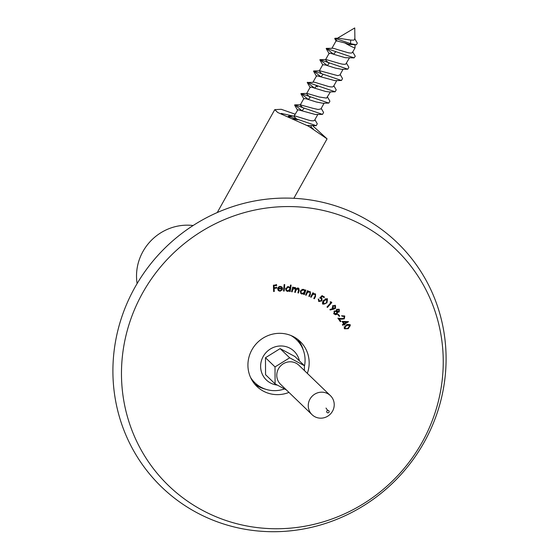 <?xml version="1.0" encoding="UTF-8"?>
<svg xmlns="http://www.w3.org/2000/svg" width="559" height="559" viewBox="0 0 559 559"><rect width="100%" height="100%" fill="white"/><g stroke="black" fill="none" stroke-linecap="round" stroke-linejoin="round"><path stroke-width="0.84" d="M297.688 339.362A31.199 30.081 -46 0 1 303.251 349.997M288.961 392.411A31.199 30.081 -46 0 1 256.881 386.43A31.199 30.081 -46 0 1 251.948 349.759A31.199 30.081 -46 0 1 300.204 341.528A31.199 30.081 -46 0 1 307.331 373.377M424.176 442.26A169.726 163.633 -46 0 1 196.901 512.694A169.726 163.633 -46 0 1 134.824 287.543A169.726 163.633 -46 0 1 362.099 217.109A169.726 163.633 -46 0 1 424.176 442.26M422.073 442.365A163.906 158.022 -46 0 1 202.589 510.381A163.906 158.022 -46 0 1 142.636 292.951A163.906 158.022 -46 0 1 362.12 224.928A163.906 158.022 -46 0 1 422.073 442.365M274.162 288.367A659.941 116.593 -95.4 0 0 274.273 291.456A655.686 129.905 -3.2 0 0 273.63 291.518A659.941 116.593 84.6 0 1 273.414 285.209A654.896 129.842 176.7 0 1 276.649 284.901L276.67 285.523A654.973 129.884 -3.3 0 0 274.071 285.768A659.941 116.545 -95.4 0 0 274.141 287.738A655.225 129.933 176.7 0 1 276.74 287.501L276.761 288.123A655.309 129.947 -3.3 0 0 274.162 288.367L273.686 287.906A659.941 116.593 -95.4 0 0 273.791 291.001A655.686 129.905 -3.2 0 0 273.61 291.015M280.031 290.687L281.876 289.527A656.371 50.107 -152.2 0 1 282.379 289.779L280.066 291.232L278.396 290.659L277.676 288.863L278.284 287.27L280.199 286.348L282.106 287.2L282.575 288.772A655.414 121.757 0.6 0 0 278.305 288.884L278.822 290.233L280.031 290.687M284.748 284.608A659.941 131.463 -88.5 0 0 284.175 291.071A655.679 115.343 3.5 0 0 283.56 291.057A659.941 131.463 91.5 0 1 284.133 284.594A654.875 115.203 -176.5 0 1 284.748 284.608M291.106 285.111A659.934 137.535 -85.3 0 0 290.184 291.525A655.686 107.964 6.7 0 0 289.583 291.484A659.941 137.493 94.6 0 1 289.702 290.68L287.675 291.449L286.285 290.834L285.607 288.8L288.388 286.571L290.128 287.696A659.941 137.542 94.7 0 1 290.512 285.062A654.889 107.831 -173.3 0 1 291.106 285.111M295.76 290.603A659.941 147.639 -79.6 0 0 295.313 292.399A655.693 93.744 12.3 0 0 294.719 292.294A659.941 147.618 100.4 0 1 295.299 289.939L294.649 287.962L292.63 289.876A659.934 147.653 -79.6 0 0 292.147 291.819A655.693 94.045 12.2 0 0 291.553 291.714A659.934 147.632 100.4 0 1 292.685 287.123A655.12 93.961 -167.8 0 1 293.279 287.235A659.934 147.702 -79.5 0 0 293.084 288.025L294.9 287.41L296.102 288.779L298.087 287.99L298.869 288.374L299.128 290.484A659.927 147.618 -79.6 0 0 298.513 292.993A655.693 93.73 12.3 0 0 297.898 292.874A659.934 147.618 100.4 0 1 298.513 290.373L297.828 288.542L295.76 290.603L295.278 290.142A659.941 147.639 -79.6 0 0 294.838 291.938A655.693 93.744 12.3 0 0 294.81 291.938M297.353 288.081L298.394 288.814L297.136 288.067M294.174 287.501L295.201 288.227L293.95 287.48M305.871 290.114A659.934 156.282 -73.8 0 0 304.278 294.607A655.686 78.777 17.9 0 0 303.698 294.439A659.941 156.296 106.2 0 1 303.977 293.664L301.839 294.02L300.896 293.496L300.351 290.966L303.53 289.303L305.004 290.771A659.941 156.275 106.2 0 1 305.298 289.946A655.113 78.707 -162.1 0 1 305.871 290.114M310.392 294.244A659.934 162.04 -69.2 0 0 309.393 296.487A655.686 66.381 22.3 0 0 308.834 296.277A659.941 162.033 110.8 0 1 309.756 294.195L310.14 293.168L309.42 291.875L307.443 292.49L306.835 293.65A659.941 162.033 -69.2 0 0 306.129 295.243A655.686 66.255 22.3 0 0 305.563 295.033A659.934 162.026 110.8 0 1 307.506 290.673A655.113 66.193 -157.7 0 1 308.065 290.89A659.941 162.047 -69.2 0 0 307.716 291.665L310.336 291.756L310.392 294.244L309.931 293.796M308.945 291.414L309.882 292.147L308.554 291.323M315.5 296.577A659.934 166.561 -64.8 0 0 314.333 298.758A655.686 54.118 26.5 0 0 313.788 298.506A659.941 166.568 115.2 0 1 314.871 296.48L315.332 295.48L314.71 294.125L312.691 294.6L311.999 295.711A659.941 166.575 -64.8 0 0 311.167 297.269A655.686 54.062 26.5 0 0 310.615 297.011A659.934 166.575 115.2 0 1 312.886 292.776A655.113 54.02 -153.5 0 1 313.438 293.035A659.941 166.596 -64.7 0 0 313.026 293.789L315.562 293.999L315.5 296.577L315.045 296.144M314.235 293.671L315.094 294.39L313.753 293.531M321.579 297.982L322.089 300.784L318.916 301.525L318.239 299.065A655.497 36.656 -147.8 0 1 318.798 299.407L319.294 301.042L321.551 300.421L321.111 298.408L319.755 297.996A659.753 175.135 132.4 0 1 322.075 295.62A654.896 36.475 -147.7 0 1 324.416 297.053L324.066 297.57A654.98 36.447 32.3 0 0 322.138 296.382A659.774 175.121 -47.9 0 0 320.873 297.695L321.963 298.282M320.635 297.954L320.041 297.695M318.581 300.4L319.294 301.042M320.943 301.001L318.532 301.231M326.98 302.845L322.878 304.096L323.465 300.337L327.301 298.869L326.98 302.845L326.554 302.433M331.815 302.538A659.941 174.757 -50.5 0 0 327.455 307.436A655.686 13.081 39.8 0 0 326.973 307.031A659.941 174.757 129.5 0 1 330.9 302.615A654.98 12.976 39.8 0 0 330.131 301.979A658.523 155.626 162 0 1 330.851 301.741A654.903 13.081 -140.2 0 1 331.815 302.538M333.604 309.225A658.586 145.927 -11.6 0 0 330.11 309.986A656.993 93.43 75.4 0 1 329.985 309.386A658.572 146.689 167.9 0 1 333.122 308.673L332.57 308.316L332.661 305.71L335.526 305.647L335.484 308.379L333.604 309.225L333.129 308.764A658.586 145.927 -11.6 0 0 329.999 309.448M337.566 312.229L337.07 314.235L335.735 314.759L334.072 313.99L334.149 311.111L336.315 310.853L336.763 309.246L339.32 309.511L339.229 311.978L337.566 312.229L337.091 311.768L336.595 313.774L335.26 314.298L333.597 313.529M338.216 314.242A655.365 19.998 -129.7 0 0 339.711 316.073A659.941 174.052 -39.1 0 0 339.278 316.408A655.428 20.005 50.3 0 1 337.79 314.577A659.941 174.052 140.9 0 1 338.216 314.242M344.232 316.485L342.045 316.212A655.155 29.166 53.3 0 1 341.689 315.716L344.763 316.149L344.295 318.868L341.598 319.21A657.894 106.308 7.5 0 0 339.215 318.944A655.609 29.306 -126.7 0 0 340.934 321.313L340.41 321.684A655.686 29.32 53.3 0 1 337.881 318.19A657.845 106.385 -172.5 0 1 341.542 318.595L343.925 318.371L344.232 316.485L343.561 315.807M344.505 315.849L344.379 317.833M342.045 321.341A658.348 115.336 -176.3 0 1 348.432 321.635L348.502 321.746A659.941 170.334 -31.9 0 0 344.54 324.136A655.434 41.059 -122.9 0 0 344.945 324.793L344.4 325.121A655.504 41.059 57.1 0 1 343.995 324.465A659.941 170.348 -32 0 0 342.674 325.261A655.686 40.87 57.1 0 1 342.339 324.723A659.941 170.348 148 0 1 343.659 323.92A655.504 40.926 57.1 0 1 342.045 321.341M348.313 328.685L344.547 328.804L344.197 328.336L346.28 324.842L350.025 324.667L350.374 325.135L348.313 328.685L347.859 328.245M265.448 389.169A31.199 30.081 -46 0 1 254.624 383.991M349.759 324.458L349.892 326.449M347.181 328.531L344.337 328.559M349.829 325.443L346.552 325.38L344.735 328.077L346.398 328.734L348.026 328.161L349.829 325.443L348.648 324.388L347.062 324.479M344.183 326.638L344.98 328.392L344.26 327.616M350.374 325.135L349.899 324.674M347.516 321.593A659.941 170.334 -31.9 0 0 346.566 322.159A658.383 115.14 3.8 0 0 343.212 322.005A655.434 40.891 -122.9 0 0 344.204 323.591A659.941 170.334 -31.9 0 0 344.064 323.675A655.434 41.059 -122.9 0 0 344.47 324.332L343.925 324.66M346.091 321.704A658.383 115.14 3.8 0 0 342.73 321.544A655.434 40.891 -122.9 0 0 343.722 323.13L344.204 323.591A659.941 170.348 148 0 1 346.566 322.166L346.091 321.704M344.54 324.136L344.064 323.675M344.945 324.793L344.47 324.332M343.995 324.465L343.519 324.003M343.212 322.005L342.73 321.544M344.295 318.868L343.841 318.427M341.598 319.21L341.123 318.749A657.894 106.308 7.5 0 0 338.74 318.483A655.609 29.306 -126.7 0 0 340.459 320.852L339.935 321.222M343.82 318.406L341.123 318.749M339.215 318.944L338.74 318.483M340.934 321.313L340.459 320.852M343.75 316.024L341.57 315.751M338.153 314.291A655.365 19.998 -129.7 0 0 339.236 315.611A659.941 174.052 -39.1 0 0 338.866 315.898M339.711 316.073L339.236 315.611M338.705 309.798L336.728 309.274L336.735 310.979M338.342 309.441L336.714 309.26M338.845 309.05L338.754 311.517L337.091 311.768M336.56 311.629L334.1 311.153M336.225 311.307L334.079 311.132L334.233 313.285M335.735 314.759L335.26 314.298M339.229 311.978L338.768 311.531M337.07 314.235L336.616 313.795M337.189 309.721L337.147 311.377L336.665 310.916M338.817 309.903L338.824 311.489L336.7 310.951M334.562 311.594L334.548 313.585L334.072 313.124M336.7 311.768L336.637 313.774L334.156 313.208M333.122 308.673L332.095 307.855M335.044 305.186L335.009 307.918L333.129 308.764M334.568 305.619L332.633 305.675L332.612 307.548L333.087 308.009L335.03 307.96L335.044 306.08L334.568 305.619M335.484 308.379L335.044 307.946M335.044 306.08L333.108 306.129L332.661 305.703M333.108 306.129L333.087 308.009M330.9 302.615L330.425 302.153A654.98 12.976 39.8 0 0 330.194 301.965M331.298 302.112A659.941 174.757 -50.5 0 0 330.879 302.594M327.455 307.436L327.008 306.996M327.267 298.841L327.315 301.091M324.534 304.026L322.669 303.851M326.694 299.135L325.226 298.744M322.55 301.832L322.606 302.887L323.472 303.823L325.268 303.698L326.491 302.51L326.938 299.365L326.463 298.911M323.095 304.278L322.704 303.9M326.589 299.016L327.064 299.477L323.947 300.693L323.514 300.281M323.947 300.693L323.472 303.823M324.066 297.57L323.591 297.108A654.98 36.447 32.3 0 0 321.732 295.97M322.138 296.382L321.718 295.977M320.873 297.695L320.447 297.283M322.089 300.784L321.586 300.358M321.691 298.059L322.019 299.226L321.614 300.323M318.316 298.946L318.812 300.581M323.94 296.591L323.591 297.108M312.691 294.6L311.999 294.425M312.893 293.664L312.215 294.139M311.999 295.711L311.545 295.278M311.167 297.269L310.713 296.829M313.026 293.789L312.579 293.356M315.29 293.789L315.332 295.473M314.333 298.758L313.878 298.324M307.443 292.49L306.968 292.029L306.688 292.49M307.576 291.525L306.968 292.029M306.835 293.65L306.374 293.202M306.129 295.243L305.661 294.803M307.716 291.665L307.254 291.225M310.077 291.553L310.091 293.349M309.393 296.487L308.931 296.046M302.643 293.587L300.672 293.237M304.18 289.604L305.004 290.771M304.997 290.764A659.934 156.282 -73.8 0 0 304.634 291.805M304.341 292.63A659.934 156.282 -73.8 0 0 303.97 293.664M304.124 290.296L303.376 289.869L300.931 291.162L301.357 293.091L302.084 293.51L304.529 292.224L304.124 290.296L303.167 289.506L301.853 289.401M300.435 290.764L300.504 292.091L301.357 293.091M303.977 293.664L303.628 293.328M301.839 294.02L301.357 293.559M304.278 294.607L303.803 294.146M303.376 289.869L302.901 289.415M300.931 291.162L300.462 290.708M292.63 289.876L292.147 289.415A659.934 147.653 -79.6 0 0 291.672 291.358A655.693 94.045 12.2 0 0 291.644 291.351L292.147 291.819M292.916 287.864L292.147 289.415M292.713 287.13A659.934 147.702 -79.5 0 0 292.609 287.564L293.084 288.025M296.102 288.779L295.425 287.599M299.128 290.484L298.653 290.023A659.927 147.618 -79.6 0 0 298.031 292.532A655.693 93.73 12.3 0 0 297.989 292.518M298.604 288.178L298.653 290.023M298.513 292.993L298.031 292.532M295.921 288.605L295.278 290.142M295.313 292.399L294.838 291.938M288.067 290.904L286.061 290.582M290.568 285.062A659.934 137.535 -85.3 0 0 289.709 291.071A655.686 107.964 6.7 0 0 289.646 291.064M285.803 288.116L286.054 289.73L287.815 290.904L289.953 289.192L289.443 287.619L287.242 286.746M289.443 287.619L287.878 286.69M287.675 291.449L287.2 290.987M290.184 291.525L289.709 291.071M288.353 287.151L286.215 288.87L285.733 288.409M286.215 288.87L286.732 290.428M284.231 284.594A659.941 131.463 -88.5 0 0 283.699 290.61A655.679 115.343 3.5 0 0 283.602 290.61M284.175 291.071L283.699 290.61M280.38 290.645L278.165 290.407M281.631 286.739L282.099 288.311A655.414 121.757 0.6 0 0 277.83 288.423L278.822 290.233M281.47 287.389L280.185 286.914L278.969 287.389L278.382 288.367A655.351 121.757 -179.4 0 1 281.918 288.276L280.821 286.781L279.374 286.494M277.942 287.808L278.382 288.367M280.066 291.232L279.584 290.771M282.575 288.772L282.099 288.311M278.305 288.884L277.83 288.423M280.185 286.914L279.71 286.453M278.969 287.389L278.557 286.991M276.174 284.44L276.195 285.062A654.973 129.884 -3.3 0 0 273.596 285.307A659.941 116.545 -95.4 0 0 273.665 287.284L274.141 287.738M276.67 285.523L276.195 285.062M274.071 285.768L273.596 285.307M276.265 287.04L276.286 287.661A655.309 129.947 -3.3 0 0 273.686 287.906M276.761 288.123L276.286 287.661M274.273 291.456L273.791 291.001M310.846 126.956L313.187 128.829M293.845 198.291L327.064 138.863L308.61 126.25L277.704 112.471L274.769 109.641L281.247 109.298L295.124 114.155M312.74 125.775L327.001 138.8M281.778 114.385L281.247 113.4L293.154 116.048M337.825 39.081L337.615 38.229A9.985 0.699 -150.8 0 1 337.608 38.138A9.985 0.699 -150.8 0 1 337.629 38.117L354.734 27.95L354.909 39.382L353.651 40.157L350.703 40.066L338.097 38.18L334.918 38.278L336.874 40.632M355 44.881L355.042 47.85A9.985 0.699 -150.8 0 1 355.035 47.878A9.985 0.699 -150.8 0 1 348.229 44.846A9.985 0.699 -150.8 0 1 344.735 42.91L336.134 40.779L331.913 48.326C332.346 48.011 334.282 48.458 337.72 49.653L348.033 52.693C351.024 53.329 352.54 53.084 352.596 51.973M352.75 51.973L355.258 56.228L354.113 57.877L326.288 48.367L331.913 48.326M349.375 58.003L345.776 64.096C344.484 64.564 341.947 64.236 338.167 63.097L325.974 59.499L325.59 59.645L325.967 60.463L328.643 62.971M354.113 57.877L345.231 57.71L334.918 54.67C331.473 53.475 329.537 53.035 329.111 53.343L325.583 59.645M343.058 69.302L339.858 75.039L337.629 75.619L319.958 70.811L319.273 70.944L321.271 73.355M346.482 63.188L348.858 67.283L347.789 69.183L341.863 69.344L335.365 68.114L325.499 64.998L322.781 64.662L319.273 70.944M316.01 85.576L317.519 86.855M333.639 85.988C333.443 87.078 331.69 87.232 328.371 86.442L318.029 83.312C314.752 82.187 313.047 81.859 312.928 82.348L307.226 82.48L314.584 88.126M340.165 74.487L342.534 78.581L341.465 80.482L334.827 80.636L317.149 75.835L316.464 75.968L312.956 82.25M330.432 91.907L326.54 98.111L319.098 96.966L307.017 93.402L306.639 93.549L307.268 94.653L309.693 96.875M333.849 85.786L336.218 89.873L335.148 91.781L329.216 91.949L325.562 91.459L315.22 88.336C311.943 87.204 310.245 86.883 310.126 87.365M324.115 103.205L320.908 108.942L318.127 109.473L312.781 108.271L300.323 104.854L303.83 98.566L306.011 98.747L316.296 101.99L322.899 103.247L328.839 103.087L301.022 93.57L308.268 99.432M300.735 104.708C299.785 104.736 300.483 105.728 302.817 107.691M317.798 114.511L314.64 120.136C314.137 121.058 312.146 121.065 308.666 120.164L298.373 116.992C295.278 115.944 293.824 115.748 294.006 116.405L297.06 119.479M314.899 119.696L317.274 123.791L316.212 125.691L288.388 116.174L294.39 116.006L294.006 116.405M321.215 108.39L323.591 112.478L322.529 114.385L315.325 114.49L297.933 109.725L294.006 116.153M316.212 125.691L307.157 125.482M354.63 38.564L357.313 43.113L356.376 44.811L349.137 44.427L344.735 42.91M350.703 40.066L350.577 43.665L334.918 38.278M326.288 48.367L333.534 54.223M347.789 69.183L319.972 59.666L327.218 65.522M341.465 80.482L313.662 70.972L320.901 76.828M335.148 91.781L307.345 82.271M327.532 97.091L329.901 101.172L328.839 103.087M322.529 114.385L294.705 104.875L301.951 110.731M288.388 116.174L289.632 117.614M356.376 44.811L350.577 43.665L349.137 44.427M193.121 225.515A49.919 48.13 134 0 0 137.109 283.567M251.662 379.645A29.948 28.879 134 0 0 252.298 380.274L254.876 382.768A29.948 28.879 134 0 0 261.102 387.296A29.948 28.879 134 0 0 284.531 388.938M250.509 377.346A29.948 28.879 134 0 0 254.876 382.768M304.417 366.348A29.948 28.879 134 0 0 296.473 339.655L293.894 337.168A29.948 28.879 134 0 0 293.23 336.553M296.473 339.655A29.948 28.879 134 0 0 290.897 335.484M321.173 392.18A13.227 12.752 -46 0 1 330.425 395.653A13.227 12.752 -46 0 1 333.248 409.677A13.227 12.752 -46 0 1 321.299 418.167A13.227 12.752 -46 0 1 312.055 414.694A13.227 12.752 -46 0 1 309.232 400.67A13.227 12.752 -46 0 1 321.173 392.18M330.425 395.653L298.939 365.279A13.227 12.752 134 0 0 289.695 361.806A13.227 12.752 134 0 0 277.746 370.296A13.227 12.752 134 0 0 280.569 384.319L312.055 414.694M327.909 410.39A1.251 1.202 -46 0 1 329.139 411.564A1.251 1.202 -46 0 1 327.923 412.842A1.251 1.202 -46 0 1 326.694 411.669A1.251 1.202 -46 0 1 327.909 410.39M277.348 385.102A19.97 19.251 -46 0 1 266.35 379.966A19.97 19.251 -46 0 1 260.62 366.404A19.97 19.251 -46 0 1 272.673 347.768A19.97 19.251 -46 0 1 294.083 351.227A19.97 19.251 -46 0 1 299.393 360.855M286.397 389.937L275.098 383.9L275.014 366.914L289.674 357.816L304.417 365.698L304.438 370.582M275.014 366.914L265.476 357.711L265.56 374.691L275.098 383.9M265.476 357.711L280.136 348.613L289.674 357.816M280.136 348.613L294.873 356.495L304.417 365.698M326.002 408.063L327.672 410.425M335.554 51.91L333.653 54.265M329.237 63.216L327.336 65.564M322.92 74.515L321.02 76.862M316.604 85.82L314.703 88.168M310.287 97.119L308.393 99.467M303.97 108.425L302.077 110.773M297.654 119.724L292.581 118.822M346.552 325.38L346.098 324.94M327.532 299.058L327.05 298.597M322.878 304.096L322.403 303.635M274.769 109.641L217.255 212.546M310.147 87.267L306.639 93.549M355.035 47.878L352.491 52.434M336.742 80.608L333.541 86.338M311.482 125.81L310.622 127.347M336.211 41.17L334.743 38.613M329.174 53.762L326.17 48.563M322.857 65.061L319.86 59.869M316.541 76.366L313.543 71.175M310.224 87.672L307.226 82.48M303.907 98.971L300.91 93.779M297.591 110.27L294.593 105.078M288.8 117.278L288.276 116.377M319.972 59.666L325.974 59.499M313.662 70.972L319.657 70.797M301.022 93.57L307.017 93.402M294.705 104.875L300.7 104.708"/></g></svg>
